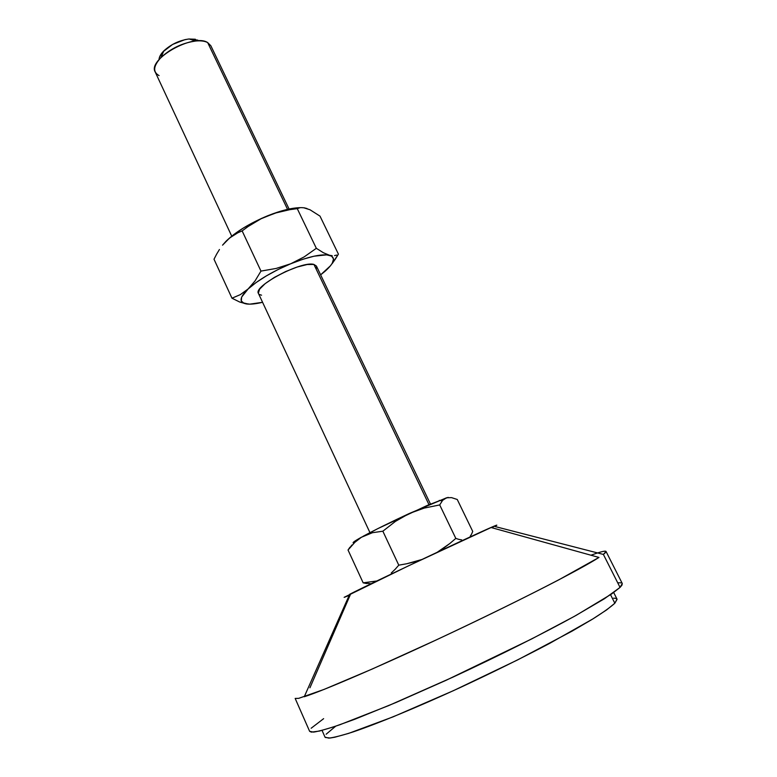 <?xml version="1.0" encoding="UTF-8"?>
<svg xmlns="http://www.w3.org/2000/svg" width="777" height="777" viewBox="0 0 777 777"><rect width="100%" height="100%" fill="white"/><g stroke="black" fill="none" stroke-linecap="round" stroke-linejoin="round"><path stroke-width="1.17" d="M289.083 209.032L210.839 45.746L207.673 42.58L287.558 209.363L207.673 42.58C193.551 33.12 147.164 59.324 155.225 72.038L231.731 236.14M430.468 504.05L316.414 266.045L313.937 264.442L428.991 504.681L313.937 264.442C302.01 260.45 252.846 286.247 258.45 293.453L369.959 532.653M309.936 687.791L350.272 594.842M597.6 552.942C602.797 551.291 605.613 550.796 606.05 551.466L603.379 554.428L493.89 526.243L496.824 525.174L494.648 526.437C497.795 524.766 497.542 524.708 493.89 526.243L603.379 554.428C609.168 549.873 605.021 550.135 590.947 555.215M622.27 583.537L621.969 585.139L620.046 587.412L611.606 593.997L576.272 615.287C544.182 633.041 498.805 655.846 453.01 677.107L388.704 705.584L339.753 724.786C327.836 728.807 319.104 731.254 313.568 732.109L309.635 731.322L311.392 732.138L319.444 731.05L333.993 726.757L354.836 719.24L396.299 702.369L446.183 680.254L531.701 638.927L574.232 616.423L604.399 598.756L620.046 587.412L603.379 554.428L620.046 587.412L622.28 583.537L606.05 551.466M325.242 737.46L330.128 738.024L334.809 737.218L348.698 733.371L393.084 716.85L453.389 690.685L517.54 659.955L571.998 631.177L592.171 619.366L606.555 609.955L614.84 603.234L610.557 594.716L614.84 603.234L617.006 599.106L613.694 592.53M491.006 527.486C469.862 536.616 370.124 583.76 349.65 594.308L304.263 696.746C324.446 690.316 386.052 663.713 453.787 631.682C521.532 599.669 581.196 568.949 598.97 557.439L491.006 527.486L493.89 526.243L408.673 565.743L344.133 597.328M344.619 597.212L347.717 595.949M492.055 527.777L493.191 527.194M335.703 726.184L326.146 734.226M322.037 730.39L325.009 737.13L328.807 738.131C334.081 737.509 342.298 735.392 353.477 731.798C378.137 723.406 416.608 707.556 458.974 688.121C491.53 672.989 521.688 658.119 549.436 643.502L593.016 618.842C603.311 612.305 610.586 607.099 614.84 603.234L617.084 599.31L616.035 598.387L613.616 598.144M323.63 718.667L311.15 728.243M621.124 582.847L618.473 582.789M598.97 557.439L558.731 579.875C526.437 596.707 481.148 618.929 435.703 640.18L372.076 669.094L323.999 689.442L298.689 698.348L295.163 698.426L309.635 731.322M351.952 545.007L348.038 550.019L363.16 582.837L376.816 580.982L363.16 582.837L371.047 583.77M470.24 536.285L471.61 534.052L470.24 536.285M472.727 531.429L471.61 534.052L472.727 531.429L457.255 499.485L472.727 531.429M443.405 548.3L437.208 552.282L449.766 543.56L443.405 548.3M455.817 538.412L449.766 543.56L455.817 538.412L439.714 504.924L442.647 500.31L446.581 497.775L451.554 497.63L457.255 499.485L451.554 497.63L446.581 497.775L409.285 513.5L424.174 508.1L439.714 504.924L455.817 538.412L458.867 539.384L455.817 538.412M461.713 539.898L458.867 539.384L461.713 539.898M391.278 572.989L395.134 569.308L391.278 572.989M398.776 565.17L395.134 569.308L398.776 565.17L382.857 531.206L395.454 521.367L409.285 513.5C390.442 522.231 375.038 529.846 363.053 536.324L372.465 532.701L382.857 531.206L398.776 565.17L406.75 563.752L398.776 565.17M414.568 561.849L406.75 563.752L421.785 559.537L414.568 561.849M349.893 547.29L348.038 550.019L363.16 582.837L366.627 583.546M361.548 537.15L354.914 542.268L348.038 550.019L354.914 542.268L361.548 537.15C353.71 541.54 351.33 543.405 354.419 542.734M361.519 537.218L372.465 532.701L382.857 531.206L395.454 521.367L409.285 513.5L424.174 508.1L439.714 504.924L442.647 500.31L444.463 498.747L448.164 497.377L427.35 505.39L377.68 528.7L359.479 538.325L353.088 542.734M246.591 303.972C238.792 302.603 239.297 297.601 248.116 288.966L240.316 294.638L231.973 298.203L214.005 259.227L231.973 298.203L239.685 302.02L246.591 303.972C250.495 304.467 255.827 303.904 262.568 302.302L249.747 304.157L244.095 303.38L241.307 300.99L241.637 297.096L248.116 288.966L256.07 282.566L266.346 275.893L278.195 269.464L290.734 263.762L302.991 259.236L314.044 256.196L326.68 254.856L331.653 256.128L333.537 258.994L332.274 263.218L330.516 265.734L320.629 274.854L324.941 271.377C334.479 262.869 336.014 257.508 329.545 255.283L323.387 252.739L316.336 248.31L304.157 256.905L290.734 263.762L276.175 268.434L260.975 271.095L255.011 280.983L248.116 288.966L240.316 294.638L231.973 298.203L239.685 302.02L248.611 304.137M316.268 268.599L316.608 266.705M316.433 266.084L313.937 264.442L307.119 264.539L297.154 267.035L285.606 271.571L274.339 277.418L265.19 283.624L259.596 289.17L258.352 293.22M259.421 294.493L261.548 295.192M248.116 288.966C258.255 279.934 272.455 271.532 290.734 263.762C308.828 256.546 321.775 253.71 329.545 255.283L323.387 252.739L316.336 248.31L304.157 256.905L290.734 263.762L276.175 268.434L260.975 271.095L255.011 280.983L248.116 288.966M332.206 255.72L329.545 255.283L332.206 255.72M336.596 255.07L334.537 255.623L336.596 255.07M335.373 259.081L338.413 254.128L319.998 216.113L338.413 254.128L332.138 263.646L335.373 259.081M195.396 39.248L188.821 39.005L184.916 39.656L172.649 44.415L162.898 51.874L159.547 57.051L159.032 59.654C159.091 57.012 160.674 54.108 163.792 50.932C170.979 44.308 179.409 40.326 189.093 38.976L197.814 40.142M159.081 75.592C152.593 71.989 153.263 65.928 161.092 57.42C170.969 48.359 182.546 42.881 195.823 41.006C200.884 40.53 204.837 41.064 207.673 42.58M301.107 207.663C292.531 207.644 281.459 210.314 267.9 215.676C249.738 223.261 235.761 231.808 225.961 241.307L233.692 234.615L243.764 227.768L261.655 218.347L280.128 211.344L291.22 208.615L300.378 207.663M304.03 207.867L309.994 209.761L319.998 216.113L309.994 209.761L304.186 207.818L306.973 208.518M301.651 207.644L304.186 207.818L301.651 207.644M297.261 208.634L299.359 207.935L297.261 208.634L316.336 248.31L297.261 208.634L289.734 209.683L297.261 208.634M282.323 211.159L289.734 209.683L275.039 213.131L282.323 211.159M267.9 215.676L275.039 213.131L261.033 218.774L267.9 215.676M254.477 222.387L261.033 218.774L248.193 226.457L254.477 222.387M242.142 230.905L248.193 226.457L242.142 230.905L260.975 271.095L242.142 230.905L237.791 232.818L242.142 230.905M233.624 235.14L237.791 232.818L229.671 237.947L233.624 235.14M225.961 241.307L229.671 237.947L222.543 245.173L225.961 241.307M219.435 249.495L216.608 254.196L219.435 249.495M214.005 259.227L216.608 254.196L214.005 259.227M442.162 500.854L439.287 500.407M161.092 57.42L163.792 50.932M195.823 41.006L189.093 38.976"/></g></svg>
